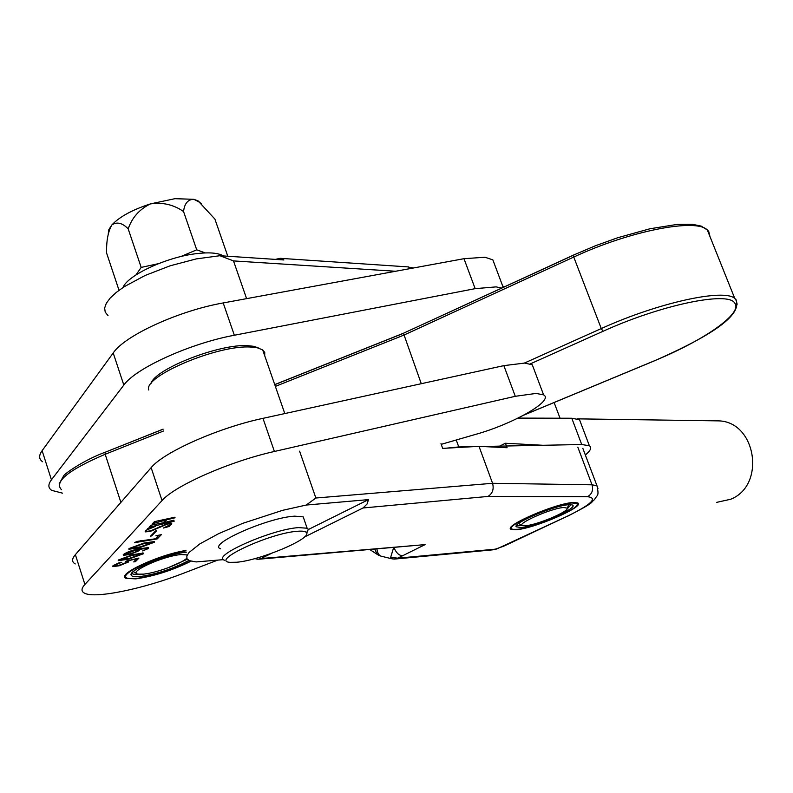 <?xml version="1.0" encoding="UTF-8"?>
<svg xmlns="http://www.w3.org/2000/svg" width="793" height="793" viewBox="0 0 793 793"><rect width="100%" height="100%" fill="white"/><g stroke="black" fill="none" stroke-linecap="round" stroke-linejoin="round"><path stroke-width="1.19" d="M185.919 550.471C158.521 554.713 115.55 574.806 126.008 578.355L135.811 578.87C154.229 576.174 172.616 570.296 190.984 561.216M441.215 444.338L474.65 434.663C512.744 424.225 554.485 400.505 543.601 394.874L536.078 393.427L515.281 396.302L274.398 451.475C230.257 461.258 174.787 485.613 162.04 500.571L84.901 584.441C81.173 588.555 81.074 591.479 84.613 593.214C95.279 598.903 143.622 588.783 183.936 573.081L217.678 560.126M533.739 368.646L532.291 364.79L524.698 363.075L503.852 365.632L262.979 418.347C218.838 427.655 163.645 452.119 151.146 467.652L75.365 554.654C71.707 558.916 71.667 562.009 75.256 563.932M143.325 553.782L128.734 559.134L118.216 560.701L118.256 560.036L133.135 554.565L143.404 553.078L143.325 553.782L143.057 552.979M154.318 542.293L139.518 547.725L128.902 549.262L128.952 548.568L144.048 543.017L154.407 541.56L154.318 542.293L154.04 541.45M151.691 535.899L150.511 536.197L155.547 530.953L156.736 530.666L151.691 535.899L151.463 535.206M173.826 520.188L174.163 521.219L149.025 527.315L151.017 525.214L163.229 522.765L165.886 520L152.395 523.767L154.407 521.655L174.886 517.205M175.075 517.77L166.689 519.802L164.022 522.567L173.578 520.258M146.289 530.636L146.11 531.399L150.62 530.844L167.581 523.539L171.744 523.261L171.496 524.361L168.81 526.195L169.524 526.383L163.318 528.049L170.782 524.47L171.02 523.677L167.373 524.084L150.125 531.469L145.337 531.875L145.575 530.735L148.271 528.872L147.676 528.525L155.289 526.423L146.16 530.239M161.346 534.67L157.262 538.883L134.592 542.69L137.526 541.341L155.943 538.715L158.283 535.88L155.934 535.751L161.346 534.67M147.567 548.726L147.627 548.062L137.219 549.817L139.3 549.866L139.251 550.649L129.864 554.525L123.401 555.308L123.44 554.485C126.434 552.344 131.083 550.56 137.397 549.123L148.43 547.557L148.271 548.597L142.651 550.927L147.567 548.726M136.872 558.718L127.336 560.978L128.763 561.097L128.486 562.009L119.218 565.776L112.844 566.628L113.042 565.627L120.149 562.306L121.785 562.306L113.845 565.409L113.776 565.934L119.555 565.072L127.128 562.207L127.296 561.494L125.681 561.484L126.186 561.067L138.973 558.034L135.514 561.593L133.739 561.94L136.812 558.55M172.646 520.486L172.824 521.041M151.314 525.144L151.651 526.175M165.697 519.435L165.886 520M154.685 521.586L155.031 522.627M166.5 519.237L166.689 519.802M173.27 520.327L173.479 520.932M171.09 523.112L171.496 524.361M159.621 526.74L159.859 527.454M145.823 530.527L145.991 531.052M156.885 537.743L157.262 538.883M156.082 538.566L156.261 539.121M140.331 540.717L140.53 541.341M136.039 541.758L136.257 542.422M158.967 535.146L158.273 535.86M139.32 547.12L139.518 547.725M140.351 546.863L153.564 542.164L143.206 543.889L129.735 548.369L140.351 546.863M143.008 543.274L143.206 543.889M137.02 549.212L137.219 549.817M138.963 549.767L139.251 550.649M129.695 554.01L129.864 554.525M147.885 547.408L148.271 548.597M143.731 550.183L143.92 550.748M137.724 551.006L137.784 550.332L135.068 550.352L124.114 554.872L130.399 553.841L137.724 551.006M134.879 549.767L135.068 550.352M128.545 558.54L128.734 559.134M129.546 558.292L142.581 553.663L132.322 555.407L119.039 559.838L129.546 558.292M132.124 554.813L132.322 555.407M128.149 560.988L128.486 562.009M119.029 565.201L119.218 565.776M119.545 562.465L119.753 563.129M135.157 560.482L135.514 561.593M501.731 288.067L496.121 286.888L475.156 288.652L234.341 335.251C190.221 343.399 135.692 368.121 123.827 385.081L51.436 479.815C47.937 484.464 48.046 487.992 51.763 490.381L62.607 493.177M494.604 264.535L492.849 259.856L484.989 257.239L463.984 258.696L223.2 302.946C179.089 310.638 124.828 335.459 113.201 352.974L42.118 450.672C38.679 455.469 38.847 459.167 42.614 461.744M187.297 554.931L181.22 554.545C162.902 555.834 125.572 573.091 138.626 574.162L143.602 574.112C156.132 573.012 181.379 563.724 186.761 558.242M525.789 525.69C537.218 524.926 569.533 511.277 567.223 508.154L563.714 507.5C550.709 508.204 513.378 525.075 523.301 525.709L525.789 525.69M473.51 446.647L458.77 446.945L446.053 448.194M585.353 454.994C590.646 450.602 591.994 447.52 589.387 445.755L581.715 444.516L481.906 446.489M580.783 423.026L579.534 419.735L571.783 418.238L518.057 418.099M573.369 255.247L403.439 333.248L421.271 383.703M403.439 333.248L573.448 255.108M573.646 502.484C556.517 502.841 501.89 526.512 511.287 529.417L515.767 529.774C533.53 528.931 586.245 506.103 577.621 502.901L573.646 502.484M107.997 315.545L105.231 312.174L104.636 308.061L106.292 303.313L110.177 298.069L116.194 292.478L124.184 286.729L145.06 275.488L170.168 265.794L196.238 258.914L219.919 255.713L283.904 259.955L280.177 258.32L275.32 259.39M395.657 271.256L233.499 260.917L219.919 255.713M223.527 559.63L196.079 561.93L189.299 560.641L186.95 558.708L186.841 555.972L189.012 552.503L199.985 543.8L218.729 533.62L242.945 523.271L282.586 510.335L306.217 505.052L315.872 498.014L492.562 483.294L479.002 446.34L442.682 448.392L440.977 443.674M254.791 558.619L257.923 559.303L261.006 558.55L271.325 553.435M304.403 537.039L363.035 507.976L367.08 504.011L368.497 499.62L308.447 529.476M542.947 445.279L505.428 443.257L507.084 447.738L479.002 446.34M505.428 443.257L499.61 446.132M368.497 499.62L306.217 505.052M374.871 549.331L377.042 554.029L380.809 556.091M376.943 549.153C377.587 553.564 379.272 555.982 382.018 556.389L391.504 558.708M261.006 558.55L425.107 544.613L397.729 558.163L394.498 559.075L392.049 558.837L390.652 557.39L393.596 547.735M395.529 558.976L492.284 549.896L496.874 548.895L567.035 516.372C591.38 504.467 598.219 497.915 587.534 496.705L487.992 496.438L363.035 507.976M407.979 266.904L412.063 268.232M425.107 544.613L258.934 559.214M402.091 555.625C398.909 555.427 396.203 552.78 393.982 547.705M496.448 549.063L397.729 558.163L390.652 557.39M577.819 447.153L592.024 484.81L492.562 483.294C494.089 489.132 492.572 493.514 487.992 496.438M503.912 546.109L503.099 546.347M567.035 516.372L503.694 546.208L493.514 549.787M150.928 383.753C154.08 369.26 219.502 343.557 247.922 345.679L254.087 346.363L259.043 348.216M264.703 355.71L264.743 352.459L262.681 349.872L257.239 347.77L250.796 347.056C218.134 344.578 142.958 376.348 148.757 390.007M236.71 562.237C260.183 560.364 311.57 538.744 306.594 532.767C305.781 531.35 302.748 530.854 297.494 531.27C270.205 532.896 209.362 561.137 230.148 562.346L236.71 562.237M224.449 560.215C210.571 556.22 272.088 529.08 298.664 527.613L307.129 528.217L308.348 529.248L306.732 533.134M304.284 519.97L303.204 516.858L294.718 516.164C268.093 517.393 206.686 544.593 220.632 548.835M122.945 287.552C127.614 275.141 167.154 256.863 196.684 253.621C209.481 252.134 218.392 252.908 223.428 255.951M201.7 204.148L198.002 200.817L193.888 199.321L174.936 198.686L150.402 203.9C162.456 202.066 173.508 204.604 183.56 211.533C184.482 203.454 187.921 199.38 193.888 199.321L199.212 202.116L214.893 219.076L227.789 256.238M205.268 252.917L196.723 249.825L180.745 256.585M158.352 263.682L141.184 267.41L135.97 274.923M196.723 249.825L183.56 211.533M128.188 228.87C132.074 217.569 139.479 209.253 150.402 203.9C132.342 209.788 119.495 216.796 111.872 224.934C116.918 221.554 122.36 222.863 128.188 228.87L141.184 267.41M119.029 290.288L106.629 253.136C106.272 241.161 108.017 231.764 111.872 224.934L108.839 229.583L108.274 233.707M520.902 527.543L516.164 526.77C512.873 522.993 554.476 505.428 568.393 504.764L571.188 504.774C583.133 505.805 537.476 526.403 520.902 527.543M516.947 524.956L517.482 525.531L522.874 525.63M517.234 529.308C533.877 528.138 580.417 508.482 577.175 503.912L572.169 502.95C553.395 503.892 499.065 528.455 513.567 529.337L517.234 529.308M566.965 509.146L571 504.754M188.893 560.443C173.459 568.601 157.272 573.963 140.302 576.531C134.959 577.066 131.925 576.63 131.212 575.212C127.475 570.405 167.055 553.851 186.484 552.146M132.134 572.695L133.115 574.182L140.896 574.608L148.836 573.309M186.028 550.778C157.073 554.981 112.081 577.175 129.368 578.513L136.674 578.414C154.774 575.768 172.735 569.989 190.548 561.097M125.314 577.046L124.769 576.709M167.511 567.996L187.317 559.253M714.096 420.815L718.726 420.875C756.264 421.817 766.107 485.385 730.65 499.263L716.743 502.346M515.281 396.302L503.852 365.632M162.04 500.571L151.146 467.652M84.901 584.441L75.365 554.654M274.398 451.475L262.979 418.347M475.156 288.652L463.984 258.696M51.436 479.815L42.118 450.672M234.341 335.251L223.2 302.946M123.827 385.081L113.201 352.974M458.77 446.945L456.233 439.986M581.715 444.516L571.783 418.238M710.032 236.71L708.714 231.447L707.326 229.96C696.105 217.996 629.91 230.813 573.755 257.061L573.656 255.108M524.391 414.838L653.997 360.954C704.273 340.316 743.477 313.066 734.655 302.985C728.033 291.051 661.055 304.839 602.987 331.305L601.282 328.57C658.091 302.678 724.237 288.305 734.774 298.455L736.073 299.714L737.143 304.264M163.695 430.936L105.182 454.28C68.386 470.031 53.825 481.847 61.497 489.717M163.1 429.142L105.132 452.268L105.182 454.28L120.893 502.395M59.207 483.74L63.698 475.79C64.392 473.808 84.068 459.93 105.132 452.268L163.12 429.221M274.765 384.674L403.31 333.387M602.987 331.305L530.319 363.878M524.411 363.065L601.282 328.57L573.755 257.061L403.657 335.201L275.359 386.389M246.603 298.644L233.499 260.917M315.872 498.014L299.595 451.167M587.534 496.705C591.984 494.089 593.481 490.114 592.024 484.81L596.951 485.703L597.952 488.458M543.601 394.874L532.291 364.79M173.608 520.961L173.389 520.297M171.02 523.677L170.822 523.102M145.337 531.875L145.159 531.32M158.283 535.88L158.104 535.325M153.564 542.164L153.317 541.401M123.401 555.308L123.222 554.763M147.627 548.062L147.399 547.378M137.784 550.332L137.605 549.777M142.581 553.663L142.343 552.929M112.844 566.628L112.675 566.133M127.296 561.494L127.088 560.849M503.198 287.393L492.849 259.856M136.406 573.111L133.234 571.614M567.223 508.154L568.809 504.735M522.081 525.164L518.513 523.558M589.387 445.755L579.534 419.735M523.945 415.076L654.066 360.984C702.618 339.612 742.02 317.547 736.241 300.557L734.774 298.455L707.326 229.96L701.2 226.114L692.606 224.34L677.331 224.389L649.953 228.761L617.777 237.712L595.365 245.79L573.498 255.078M403.389 333.268L274.735 384.595M567.6 516.243C597.099 501.057 589.615 503.228 594.552 499.58C597.228 494.297 599.349 496.973 596.951 485.703L582.825 448.323M370.093 549.737L379.113 555.606M280.177 258.32L408.831 266.954M410.338 267.33L413.5 267.975M502.752 286.204L504.844 286.63M254.087 346.363L257.239 347.77M262.681 349.872L284.796 413.569M554.119 402.527L560.027 418.208M306.594 532.767L308.348 529.248M303.204 516.858L307.129 528.217M198.002 200.817L199.212 202.116M516.977 525.045L516.164 526.77M577.175 503.912L577.641 502.911M132.223 573.329L131.212 575.212M718.726 420.875L577.463 418.853"/></g></svg>
